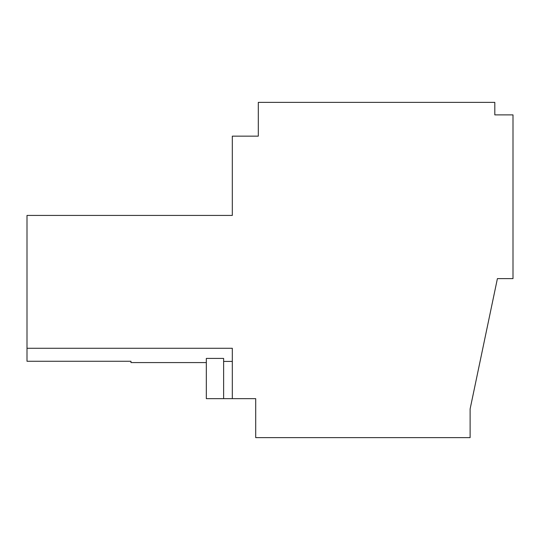 <?xml version="1.0" encoding="UTF-8"?>
<svg xmlns="http://www.w3.org/2000/svg" width="540" height="540" viewBox="0 0 540 540"><rect width="100%" height="100%" fill="white"/><g stroke="black" fill="none" stroke-linecap="round" stroke-linejoin="round"><path stroke-width="0.81" d="M223.628 398.648L223.628 358.418L206.327 358.418L206.327 398.648L232.315 398.648L232.315 348.28L27 348.28L27 361.267L130.957 361.267L130.957 362.576L206.327 362.576M27 348.28L27 215.419L232.315 215.419L232.315 136.154L258.302 136.154L258.302 102.371L494.809 102.371L494.809 114.878L513 114.878L513 278.613L497.408 278.613L470.117 408.962L470.117 437.63L255.704 437.63L255.704 398.648L232.315 398.648M232.315 361.429L223.628 361.429"/></g></svg>
